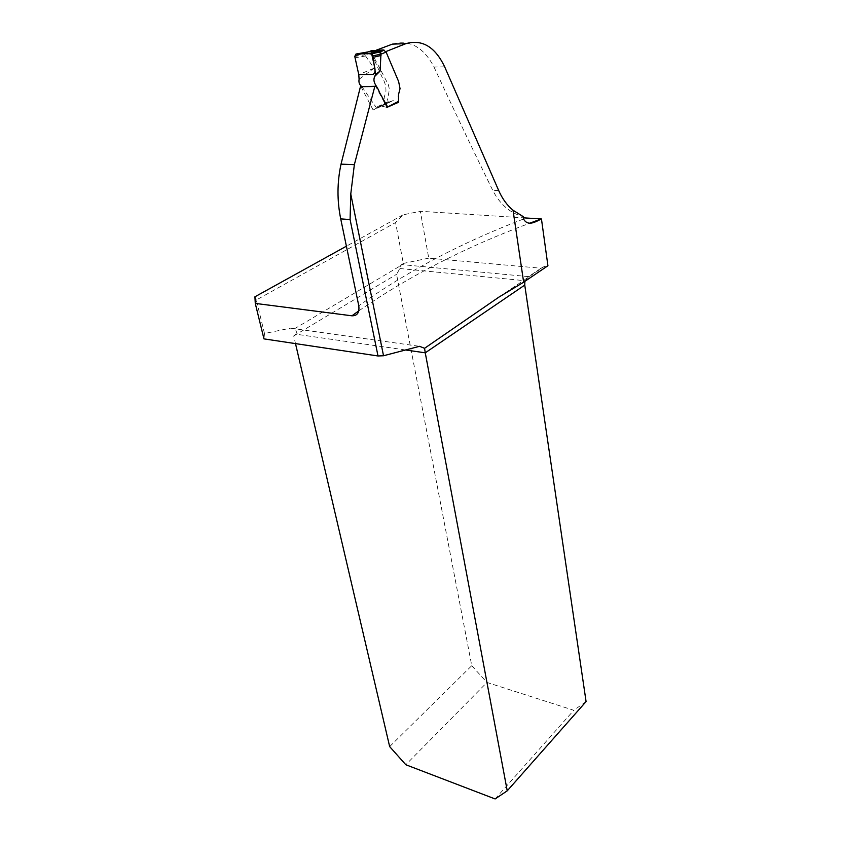 <?xml version="1.0" encoding="UTF-8"?>
<svg xmlns="http://www.w3.org/2000/svg" width="841" height="841" viewBox="0 0 841 841"><rect width="100%" height="100%" fill="white"/><g stroke="black" fill="none" stroke-linecap="round" stroke-linejoin="round"><path stroke-width="0.63" stroke-dasharray="4.21 3.15" d="M376.169 50.239L370.892 52.289L382.382 77.803C385.252 82.492 386.387 87.59 385.798 93.099C383.874 96.421 383.591 100.258 384.968 104.62L373.141 110.034L380.679 105.892L386.923 107.396L375.696 86.276M385.861 51.585L396.206 76.058C398.571 80.494 399.832 85.477 399.99 91.007C397.961 94.329 397.457 98.092 398.487 102.308L397.909 102.097M373.141 110.034L360.926 86.56M392.432 44.11C409.714 39.453 423.58 47.096 434.009 67.038C454.455 111.222 474.03 152.316 492.721 190.308C499.953 204.395 510.109 213.162 523.197 216.6M499.028 297.041L544.085 266.597L547.922 265.745M544.085 266.597L541.005 268.237L428.742 258.145L420.321 211.28L523.375 217.83M370.892 52.289L385.556 51.711M405.278 349.94L295.79 334.171C296.905 332.079 296.431 330.292 294.382 328.831L290.565 328.158L264.495 333.509L256.316 299.995L395.585 222.55L403.081 214.833L420.321 211.28M403.081 214.833L346.397 246.192M389.656 746.598L471.759 665.683L396.563 274.313L399.874 268.531L400.421 265.809L403.312 263.443L395.585 222.55M254.918 296.789L256.316 299.995M264.495 333.509L263.958 338.881M428.742 258.145L403.312 263.443M541.005 268.237L528.579 276.636L524.868 281.367M295.79 334.171L293.709 335.969L295.496 343.612M293.709 335.969L396.563 274.313M386.849 107.375L380.679 105.892L376.652 108.121L393.241 100.489L384.968 104.62M495.118 798.95L573.804 710.288L486.96 682.45L405.814 764.742M586.082 701.583L573.804 710.288M471.759 665.683L486.96 682.45M361.924 86.676L376.652 108.121M389.068 102.392L388.153 101.74L387.543 99.301L389.436 89.304L388.227 84.384L371.554 52.804L371.585 50.67M359.096 79.254L373.993 68.226L364.847 54.886L371.554 52.804M365.814 55.948L355.07 57.829M373.993 68.226L358.781 74.649M354.765 56.41L364.847 54.886M368.022 51.921L367.118 54.465M366.056 52.289L364.731 54.676M523.544 218.996C461.488 242.681 406.571 271.611 358.781 305.777M358.802 310.855C408.968 276.069 466.156 246.781 530.345 222.981M294.382 328.831L400.421 265.809M290.565 328.158L419.533 346.313M528.579 276.636L401.441 264.558M380.679 105.892L392.495 100.531L380.679 105.892M399.874 268.531L525.047 280.715M393.241 100.489L381.425 105.84M498.724 190.602L492.721 190.308M444.679 66.838L434.009 67.038M388.153 101.74L375.696 107.48M376.326 108.153L388.752 102.423"/><path stroke-width="1.26" d="M376.169 50.239L392.432 44.11L405.835 43.679C422.108 39.043 435.049 46.76 444.679 66.838L498.724 190.602C502.455 198.949 507.228 205.488 513.031 210.229L523.649 282.187L499.028 297.041L424.568 348.3L419.533 346.313L383.528 355.754L378.008 355.974L263.958 338.881L255.275 303.401L254.918 296.789L346.397 246.192M378.008 355.974L350.087 219.554L350.771 194.019L354.355 164.657L374.802 86.486L375.696 86.276L360.442 86.676L374.802 86.486M398.487 102.308L386.923 107.396L398.529 101.362L398.539 94.455L400.043 88.631L398.623 81.524L386.103 52.058L381.698 53.908L372.805 55.958L370.482 53.624L378.776 51.69L380.941 54.034M405.835 43.679L385.861 51.585M513.031 210.229L523.197 216.6L523.544 218.996C528.022 227.007 535.917 221.498 541.457 218.975L547.922 265.745L523.649 282.187M255.275 303.401L351.927 315.806C357.33 315.869 359.612 312.526 358.781 305.777L340.721 218.881C336.999 200.61 337.094 182.371 341.025 164.153L360.442 86.676M530.345 222.981L541.215 218.954L523.375 217.83M295.496 343.612L389.656 746.598L405.814 764.742L495.118 798.95L507.239 790.824L586.082 701.583L524.752 285.088L425.262 352.821L424.568 348.3M524.868 281.367L524.752 285.088M405.278 349.94L425.262 352.821L507.239 790.824M387.449 106.639L379.354 92.205C377.809 86.528 371.848 82.754 374.718 76.436L375.612 74.397L372.805 55.958M378.776 51.69L368.379 51.858L355.995 54.024L354.765 56.41L358.781 74.649L359.096 79.254C358.529 82.439 359.475 84.92 361.924 86.676M374.718 76.436L380.1 71.086L380.952 54.066M380.1 71.086L375.612 74.397M381.036 55.474L373.047 57.377M355.995 54.024L370.482 53.624M371.585 50.67L383.317 49.955L386.103 52.058M398.529 101.362L386.976 107.312M383.317 49.955L379.512 51.543L381.698 53.908M358.781 74.649L372.574 74.439C375.097 73.724 375.706 70.959 374.392 66.134L371.733 54.108C364.847 52.773 359.181 53.54 354.765 56.41L358.781 74.649M350.771 194.019L383.528 355.754M351.927 315.806L358.802 310.855M350.087 219.554L340.721 218.881M341.025 164.153L354.355 164.657M372.321 50.397L368.39 51.858M371.533 53.898L379.764 51.974M379.648 51.911L380.363 51.764M380.132 51.658L383.98 50.05"/></g></svg>
